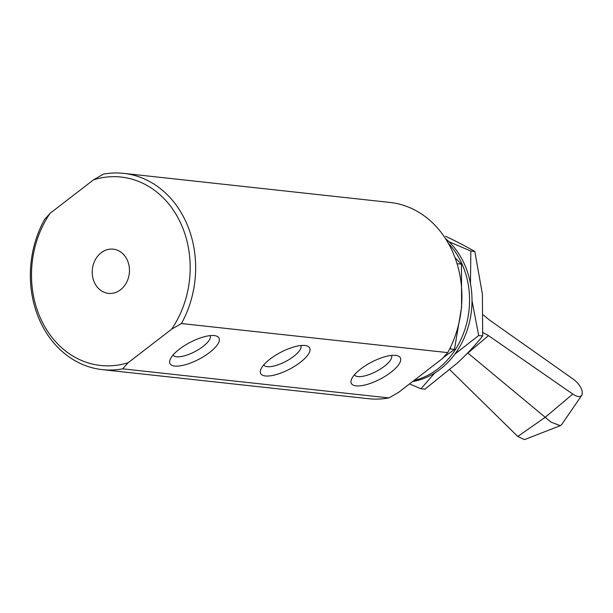 <?xml version="1.0" encoding="UTF-8"?>
<svg xmlns="http://www.w3.org/2000/svg" width="613" height="613" viewBox="0 0 613 613"><rect width="100%" height="100%" fill="white"/><g stroke="black" fill="none" stroke-linecap="round" stroke-linejoin="round"><path stroke-width="0.92" d="M126.753 259A22.244 18.582 96.2 0 1 126.447 282.647A22.244 18.582 96.2 0 1 108.424 293.374A22.244 18.582 96.2 0 1 94.923 283.535A22.244 18.582 96.2 0 1 95.23 259.881A22.244 18.582 96.2 0 1 113.252 249.154A22.244 18.582 96.2 0 1 126.753 259A22.244 18.582 -83.8 0 0 113.252 249.154A22.244 18.582 -83.8 0 0 95.23 259.881A22.244 18.582 -83.8 0 0 94.923 283.535A22.244 18.582 -83.8 0 0 108.424 293.374A22.244 18.582 -83.8 0 0 126.447 282.647A22.244 18.582 -83.8 0 0 126.753 259M354.421 374.819A20.926 7.203 152.4 0 0 357.954 376.589A20.926 7.203 152.4 0 0 380.428 369.034A20.926 7.203 152.4 0 0 391.515 355.425M356.069 385.876A27.639 9.517 152.4 0 0 389.96 373.033A27.639 9.517 152.4 0 0 397.017 355.624A27.639 9.517 152.4 0 0 395.623 355.387A27.639 9.517 152.4 0 0 370.229 362.842A27.639 9.517 152.4 0 0 351.441 379.455A27.639 9.517 152.4 0 0 356.069 385.876M173.081 355.011A20.926 7.203 152.4 0 0 176.613 356.781A20.926 7.203 152.4 0 0 199.079 349.234A20.926 7.203 152.4 0 0 210.167 335.625M174.728 366.068A27.639 9.517 152.4 0 0 208.619 353.226A27.639 9.517 152.4 0 0 215.676 335.824A27.639 9.517 152.4 0 0 214.274 335.579A27.639 9.517 152.4 0 0 188.888 343.042A27.639 9.517 152.4 0 0 170.1 359.647A27.639 9.517 152.4 0 0 174.728 366.068M263.751 364.911A20.926 7.203 152.4 0 0 267.283 366.681A20.926 7.203 152.4 0 0 289.757 359.134A20.926 7.203 152.4 0 0 300.837 345.525M265.398 375.968A27.639 9.517 152.4 0 0 299.29 363.134A27.639 9.517 152.4 0 0 306.347 345.724A27.639 9.517 152.4 0 0 304.952 345.487A27.639 9.517 152.4 0 0 279.559 352.942A27.639 9.517 152.4 0 0 260.77 369.547A27.639 9.517 152.4 0 0 265.398 375.968M181.433 323.541L171.625 329.196A94.77 79.146 -83.8 0 0 178.644 219.002A94.77 79.146 -83.8 0 0 93.528 179.824L103.336 174.161A98.716 82.448 96.2 0 1 123.711 173.364A98.716 82.448 96.2 0 1 183.624 217.056A98.716 82.448 96.2 0 1 181.433 323.541L447.689 352.613A98.716 82.448 -83.8 0 0 449.888 246.135A98.716 82.448 -83.8 0 0 389.975 202.443L123.711 173.364M447.689 352.613L442.203 358.751L398.726 392.259L388.918 397.921L122.661 368.842A98.716 82.448 96.2 0 1 102.279 369.631A98.716 82.448 96.2 0 1 44.565 219.462L50.059 213.332L93.528 179.824M50.059 213.332A94.77 79.146 -83.8 0 0 43.04 323.526A94.77 79.146 -83.8 0 0 128.148 362.712L122.661 368.842M171.625 329.196L128.148 362.712M102.279 369.631L368.543 398.711A98.716 82.448 -83.8 0 0 388.918 397.921M434.732 373.026L420.955 388.742L424.947 389.178L457.436 362.965C467.183 353.885 475.604 344.881 482.692 335.962L478.699 335.533L454.915 354.061M482.692 335.962L482.385 294.125L474.837 251.499L470.845 251.062L470.477 283.635M474.837 251.499C466.401 246.625 456.67 241.545 445.651 236.266M448.954 241.706L470.845 251.062M472.01 300.676L478.699 335.533M420.955 388.742L409.522 383.937M443.299 357.578L454.471 349.41L450.478 348.973L450.371 347.456M454.471 349.41L461.589 307.174L461.474 264.142L457.482 263.705M461.474 264.142L455.076 257.828M412.641 381.531A78.97 65.959 -83.8 0 0 456.202 352.253A78.97 65.959 -83.8 0 0 445.459 238.534M413.997 380.489A78.97 65.959 -83.8 0 0 453.758 351.985A78.97 65.959 -83.8 0 0 448.348 243.307M582.212 391.232L582.105 394.78L582.212 391.232C580.925 386.696 577.936 382.673 573.239 379.148L488.982 319.687L483.389 314.952M466.524 354.168L488.492 335.633L572.787 394.082C577.507 397.132 580.611 397.37 582.105 394.78L561.707 424.548L560.29 425.66L551.11 422.181L467.734 352.919M482.906 332.553L488.492 335.633M560.29 425.66L524.429 439.636L517.786 436.471L449.804 369.739M517.786 436.471L545.225 417.292L572.787 394.082"/></g></svg>
